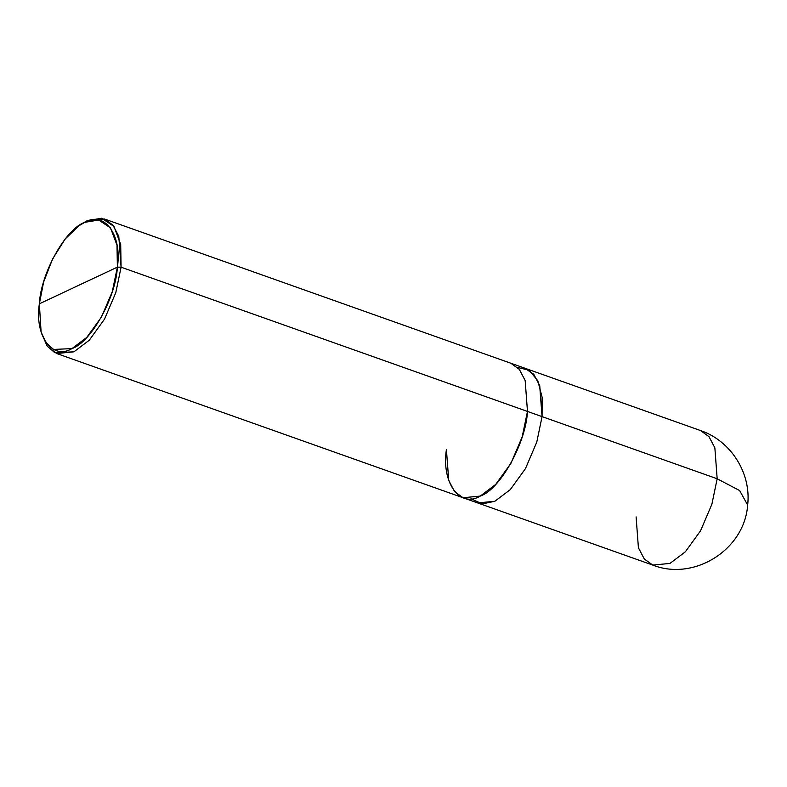 <?xml version="1.0" encoding="UTF-8"?>
<svg xmlns="http://www.w3.org/2000/svg" width="787" height="787" viewBox="0 0 787 787"><rect width="100%" height="100%" fill="white"/><g stroke="black" fill="none" stroke-linecap="round" stroke-linejoin="round"><path stroke-width="1.18" d="M636.103 516.872L638.414 547.791L644.287 558.977L652.767 565.086C694.242 581.485 744.728 549.523 747.65 505.028L739.632 490.557L717.173 478.771L739.632 490.557L747.65 505.028C751.437 473.253 730.857 440.73 700.519 430.558L525.411 368.405L533.891 374.514L539.754 385.699L542.066 416.618L536.773 442.097L525.49 468.58L510.261 489.642L494.875 501.26L477.66 502.932L494.875 501.26L510.261 489.642L525.49 468.58L536.773 442.097L542.066 416.618L539.754 385.699L533.891 374.514L525.037 368.277L533.675 374.258L539.675 385.433L542.066 416.618L717.173 478.771L714.862 447.852L708.998 436.667L700.519 430.558L708.998 436.667L714.862 447.852L717.173 478.771L542.066 416.618L542.145 397.317L537.787 380.711L529.071 370.205L517.541 367.44M652.767 565.086L669.983 563.413L685.369 551.795L700.587 530.723L711.881 504.251L717.173 478.771L711.881 504.251L700.587 530.723L685.369 551.795L669.983 563.413L652.767 565.086L56.684 353.511L73.889 351.838L89.275 340.22L104.504 319.158L115.787 292.675L121.09 267.196L118.778 236.277L112.915 225.092L104.425 218.983L87.219 220.655L79.871 225.112M117.381 267.137C115.945 297.545 90.967 342.355 71.951 348.602C52.365 360.495 34.431 335.862 39.35 303.812L117.381 267.137L116.997 245.18L110.485 227.866L98.69 220.026L84.78 222.337L78.779 225.859L65.164 239.012L52.611 258.903L43.639 282.002L39.35 303.812C40.776 273.394 65.764 228.594 84.78 222.337C104.366 210.444 122.29 235.077 117.381 267.137L39.35 303.812L41.101 332.006L46.118 342.896L53.575 349.448L71.951 348.602L86.767 337.416L101.415 317.141L112.275 291.662L117.381 267.137L121.09 267.196L117.381 267.137M470.951 498.722L482.274 503.906L494.875 501.26L510.261 489.642L525.49 468.58L536.773 442.097L542.066 416.618L527.477 411.444L525.165 380.524L519.302 369.339L510.812 363.23L519.302 369.329L525.165 380.524L527.477 411.434L121.09 267.196L542.066 416.618L536.773 442.097L525.49 468.58L510.261 489.642L494.875 501.26L477.66 502.932M78.779 225.859L87.219 220.655L101.671 218.245L113.928 226.4L120.696 244.393L121.09 267.196L115.787 292.675L104.504 319.158L89.275 340.22L73.889 351.838L54.805 352.724L47.043 345.916L41.101 332.006M446.416 449.544L448.728 480.454L454.591 491.639L463.071 497.748L480.277 496.076L495.672 484.458L510.891 463.395L522.174 436.923L527.477 411.434C525.991 443.042 500.04 489.583 480.277 496.076C459.933 508.441 441.3 482.844 446.406 449.544M41.475 333.265L47.417 346.418L56.684 353.511M525.411 368.414L104.425 218.983"/></g></svg>
